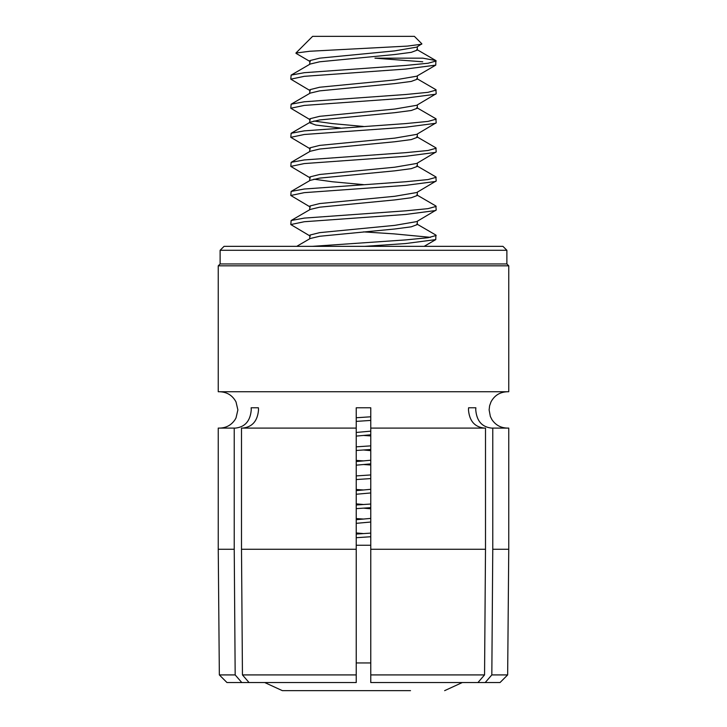 <?xml version="1.0" encoding="UTF-8"?>
<svg xmlns="http://www.w3.org/2000/svg" width="727" height="727" viewBox="0 0 727 727"><rect width="100%" height="100%" fill="white"/><g stroke="black" fill="none" stroke-linecap="round" stroke-linejoin="round"><path stroke-width="1.09" d="M241.791 682.544L226.969 682.544L219.345 674.92L235.175 674.92L241.791 682.544L249.061 682.544L242.445 674.92L356.23 674.92L356.23 407.774L370.77 407.774L370.77 674.92L484.555 674.92L477.939 682.544L485.209 682.544L491.825 674.92L507.655 674.92L508.755 549.258L492.77 549.258L491.825 674.92M258.412 407.774L251.142 407.774L258.412 407.774L258.521 409.919C257.585 420.951 252.324 427.013 242.763 428.094M251.142 407.774L251.251 409.919C250.315 420.951 245.054 427.013 235.493 428.094L218.245 428.094L218.245 549.258L234.23 549.258L234.23 428.094M251.251 409.919C250.315 420.951 245.054 427.013 235.493 428.094M508.755 549.258L508.755 428.094L491.507 428.094C481.946 427.013 476.694 420.96 475.749 409.919L475.858 407.774L468.588 407.774L475.858 407.774M484.237 428.094C474.676 427.013 469.424 420.96 468.479 409.919L468.588 407.774M220.117 263.956L506.883 263.956L506.883 250.288L220.117 250.288L220.117 263.956L218.245 265.828L218.245 391.744L508.755 391.744L508.755 265.828L218.245 265.828M220.117 250.288L224.061 246.344L502.939 246.344L506.883 250.288M492.77 428.094L492.77 549.258M370.77 428.094L485.5 428.094L485.5 549.258L484.555 674.92M242.445 674.92L241.5 549.258L241.5 428.094L356.23 428.094M356.23 674.92L356.23 682.544L249.061 682.544M477.939 682.544L370.77 682.544L370.77 674.92M235.175 674.92L234.23 549.258M507.655 674.92L500.031 682.544L485.209 682.544M356.23 545.25L370.77 545.25M264.719 682.544L282.367 690.65L410.519 690.65M421.705 44.211L407.502 46.092L309.884 51.244L295.916 53.044L312.61 36.35L414.39 36.35L421.86 43.82L416.716 47.128L394.688 50.89L319.644 58.16L309.929 60.586L309.684 64.33M417.316 46.782L417.316 50.081L411.255 52.344L394.688 54.525L319.644 61.795L310.193 64.04L291.127 75.126L290.8 79.161L310.284 90.748M422.75 61.795L374.95 58.16L422.75 58.16L435.837 60.559L435.764 65.121L416.716 76.208L394.688 79.97L319.644 87.24L309.929 89.666L309.684 93.41M417.316 75.862L417.316 79.161L411.255 81.424L394.688 83.605L319.644 90.875L310.193 93.12L291.127 104.206L290.8 108.241L310.284 119.828M416.807 78.58L435.873 89.666L436.2 93.701L416.716 105.288L394.688 109.05L319.644 116.32L309.929 118.746L309.684 122.49M417.316 104.942L417.316 108.241L411.255 110.504L394.688 112.685L319.644 119.955L310.193 122.2L291.127 133.286L290.8 137.321L310.284 148.908M416.807 107.66L435.873 118.746L436.2 122.781L416.716 134.368L394.688 138.13L319.644 145.4L309.929 147.826L309.684 151.57M417.316 134.022L417.316 137.321L411.255 139.584L394.688 141.765L319.644 149.035L310.193 151.28L291.127 162.366L290.8 166.401L310.284 177.988M416.807 136.74L435.873 147.826L436.2 151.861L416.716 163.448L394.688 167.21L319.644 174.48L309.929 176.906L309.684 180.65M417.316 163.102L417.316 166.401L411.255 168.664L394.688 170.845L319.644 178.115L310.193 180.36L291.127 191.446L290.8 195.481L310.284 207.068M416.807 165.82L435.873 176.906L436.2 180.941L416.716 192.528L394.688 196.29L319.644 203.56L309.929 205.986L309.684 209.73M417.316 192.182L417.316 195.481L411.255 197.744L394.688 199.925L319.644 207.195L310.193 209.44L291.127 220.526L290.8 224.561L310.284 236.148M416.807 194.9L435.873 205.986L436.2 210.021L416.716 221.608L394.688 225.37L319.644 232.64L309.929 235.066L309.684 238.81M417.316 221.262L417.316 224.561L411.255 226.824L394.688 229.005L319.644 236.275L310.193 238.52L296.734 246.344M370.77 431.156L356.23 432.456M370.77 434.791L356.23 436.091M370.77 460.236L356.23 461.536M370.77 463.871L356.23 465.171M370.77 489.316L356.23 490.616M370.77 492.951L356.23 494.251M370.77 518.396L356.23 519.696M370.77 522.031L356.23 523.331M313.891 121.018L332.312 123.59L363.5 126.471M309.684 122.781L315.745 125.044L340.336 127.988M313.891 179.178L332.312 181.75L363.5 184.631M363.5 449.986L370.77 450.631M356.23 503.856L363.5 504.511M363.5 508.146L370.77 508.791M356.23 532.936L363.5 533.591M435.764 65.121L405.63 69.065L304.25 76.335L290.8 79.161M436.2 60.986L428.012 63.249L405.63 65.43L304.25 72.7L291.163 75.099M370.77 536.744L356.23 537.707M370.77 533.109L356.23 534.072M370.77 507.664L356.23 508.627M370.77 504.029L356.23 504.992M370.77 478.584L356.23 479.547M370.77 474.949L356.23 475.912M370.77 449.504L356.23 450.467M370.77 445.869L356.23 446.832M370.77 420.424L356.23 421.387M370.77 416.789L356.23 417.752M363.5 231.886L393.743 233.849L430.529 237.338M416.807 223.98L435.873 235.066L435.764 239.601L405.63 243.545L364.718 246.344M436.2 235.466L428.012 237.729L405.63 239.91L312.401 246.344M435.764 210.521L405.63 214.465L304.25 221.735L290.8 224.561M436.2 206.386L428.012 208.649L405.63 210.83L304.25 218.1L291.163 220.499M435.764 181.441L405.63 185.385L304.25 192.655L290.8 195.481M436.2 177.306L428.012 179.569L405.63 181.75L304.25 189.02L291.163 191.419M435.764 152.361L405.63 156.305L304.25 163.575L290.8 166.401M436.2 148.226L428.012 150.489L405.63 152.67L304.25 159.94L291.163 162.339M435.764 123.281L405.63 127.225L304.25 134.495L290.8 137.321M436.2 119.146L428.012 121.409L405.63 123.59L304.25 130.86L291.163 133.259M435.764 94.201L405.63 98.145L304.25 105.415L290.8 108.241M436.2 90.066L428.012 92.329L405.63 94.51L304.25 101.78L291.163 104.179M356.23 518.569L363.5 519.051M356.23 489.489L363.5 489.971M363.5 464.526L370.77 465.007M356.23 460.409L363.5 460.891M363.5 435.446L370.77 435.927M327.014 690.65L399.986 690.65M485.5 549.258L370.77 549.258M356.23 549.258L241.5 549.258M356.23 662.951L370.77 662.951M219.699 428.094C226.197 427.903 231.286 425.131 234.966 419.779L236.021 417.916L237.874 409.919L236.021 401.922C232.513 395.424 227.078 392.035 219.699 391.744M507.301 428.094C500.749 427.903 495.632 425.086 491.952 419.661L490.352 416.48L489.126 409.919L489.598 405.82L490.979 401.922C494.487 395.424 499.922 392.035 507.301 391.744M506.883 263.956L508.755 265.828M219.345 674.92L218.245 549.258M416.807 49.5L435.837 60.559M310.284 61.668L296.053 53.38M424.159 246.344L435.764 239.601M462.281 682.544L444.633 690.65"/></g></svg>
